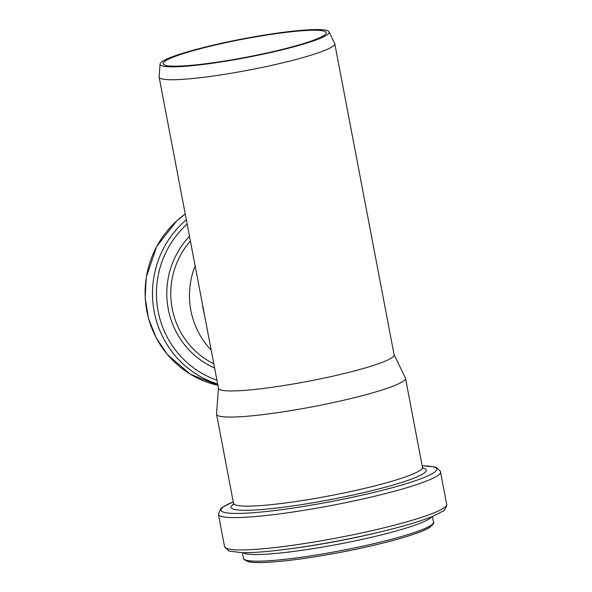 <?xml version="1.0" encoding="UTF-8"?>
<svg xmlns="http://www.w3.org/2000/svg" width="592" height="592" viewBox="0 0 592 592"><rect width="100%" height="100%" fill="white"/><g stroke="black" fill="none" stroke-linecap="round" stroke-linejoin="round"><path stroke-width="0.89" d="M202.494 304.488A71.41 69.604 96 0 0 204.499 314.981M218.463 388.189L216.531 413.941A96.163 10.634 -10.8 0 0 216.546 414.259A96.163 10.634 -10.8 0 0 313.005 406.689A96.163 10.634 -10.8 0 0 405.476 378.221A96.163 10.634 -10.8 0 0 405.372 377.918L394.094 354.682M160.069 64.047L159.107 76.834A89.399 9.886 -10.8 0 0 159.13 77.13L218.492 388.337A89.399 9.886 -10.8 0 0 308.158 381.292A89.399 9.886 -10.8 0 0 394.124 354.83L334.761 43.63A89.399 9.886 -10.8 0 0 334.665 43.349L329.063 31.813A86.062 9.516 -10.8 0 0 224.76 42.535A86.062 9.516 -10.8 0 0 160.069 64.047A86.062 9.516 -10.8 0 0 246.405 57.557A86.062 9.516 -10.8 0 0 329.063 31.813M195.138 265.904A78.359 76.375 96 0 0 211.203 350.124M159.13 77.13A89.399 9.886 -10.8 0 0 248.795 70.093A89.399 9.886 -10.8 0 0 334.761 43.63M225.471 42.735A82.991 9.176 -10.8 0 0 163.103 63.758A82.991 9.176 -10.8 0 0 246.339 57.224A82.991 9.176 -10.8 0 0 326.14 32.664A82.991 9.176 -10.8 0 0 225.471 42.735M185.252 214.082A95.275 92.863 96 0 0 146.846 310.955A95.275 92.863 96 0 0 217.908 385.288L190.224 374.144L167.447 354.586L156.029 337.544L148.481 318.363L145.181 297.939L146.261 277.248L156.695 246.435L176.638 220.964L185.244 214.045M186.332 219.758A95.275 92.863 96 0 0 154.216 311.725A95.275 92.863 96 0 0 217.671 384.023M187.153 224.072A92.026 89.695 96 0 0 216.938 380.182M189.492 236.326A81.607 79.543 96 0 0 214.622 368.046M190.395 241.033A78.359 76.375 96 0 0 213.816 363.806M245.665 560.039A94.92 10.501 -10.8 0 0 340.777 552.284A94.92 10.501 -10.8 0 0 432.064 524.475M433.462 522.107C434.454 522.566 433.248 524.305 429.829 527.331C419.883 533.947 382.106 544.425 341.184 552.218C312.132 557.708 287.816 561.061 268.235 562.274C259.437 562.777 252.969 562.644 248.84 561.875L243.971 559.499L243.49 558.352A96.703 10.693 -10.8 0 0 340.481 550.738A96.703 10.693 -10.8 0 0 433.462 522.107L432.389 516.483M243.016 552.728A96.703 10.693 -10.8 0 0 339.209 544.07A96.703 10.693 -10.8 0 0 431.834 516.712M287.335 549.154A109.957 12.158 -10.8 0 0 292.751 548.429L296.992 547.844A99.826 11.041 -10.8 0 0 379.857 532.038L384.016 531.024A109.957 12.158 -10.8 0 0 389.321 529.699M446.738 504.258A113.087 12.506 -10.8 0 1 338.002 537.736A113.087 12.506 -10.8 0 1 224.575 546.638L228.875 551.071L242.424 552.721C254.538 552.802 271.314 551.367 292.751 548.429A109.957 12.158 -10.8 0 0 384.016 531.024C405.024 525.859 421.149 521.019 432.382 516.49L442.683 511.303C443.956 511.347 445.339 509.238 446.819 504.969L440.381 471.225L436.334 467.525L434.091 466.851L422.185 465.837M224.575 546.638L218.411 514.307A113.087 12.506 -10.8 0 0 331.838 505.405A113.087 12.506 -10.8 0 0 440.574 471.928M233.27 501.912A109.831 12.151 -10.8 0 0 331.106 501.587A109.831 12.151 -10.8 0 0 422.192 465.874M233.544 504.132A99.419 10.996 -10.8 0 0 331.357 499.448A99.419 10.996 -10.8 0 0 422.407 467.969M233.352 504.687L233.537 503.318A96.163 10.634 -10.8 0 0 329.996 495.748A96.163 10.634 -10.8 0 0 422.466 467.28L423.139 468.487M243.49 558.352L242.417 552.721M218.411 514.307L220.727 508.654L222.562 507.203L233.263 501.875M422.466 467.28L405.476 378.221M233.537 503.318L216.546 414.259"/></g></svg>
